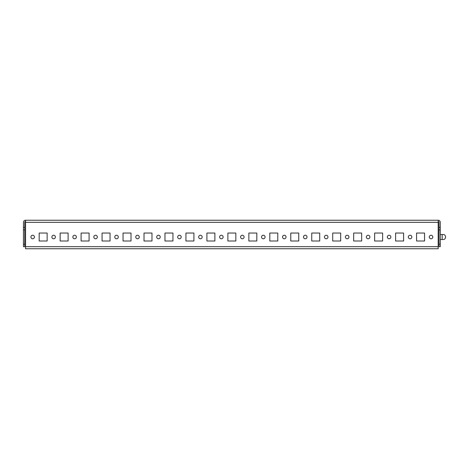 <?xml version="1.0" encoding="UTF-8"?>
<svg xmlns="http://www.w3.org/2000/svg" width="469" height="469" viewBox="0 0 469 469"><rect width="100%" height="100%" fill="white"/><g stroke="black" fill="none" stroke-linecap="round" stroke-linejoin="round"><path stroke-width="0.7" d="M439.013 227.371L440.274 227.371L440.274 229.886L439.013 229.886L439.013 222.341A0.838 0.838 0 0 0 438.175 221.503M440.274 227.371L440.274 222.341A2.099 2.099 0 0 0 438.175 220.242L438.175 248.758L25.549 248.758L25.549 220.242L438.175 220.242M440.274 244.144L440.274 246.659L439.013 246.659L439.013 244.144L440.274 244.144L440.274 229.886M24.71 246.659L23.45 246.659L23.45 227.371L24.71 227.371L24.71 246.659M34.436 237.015A1.759 1.759 0 0 0 31.792 235.491A1.759 1.759 0 0 0 31.792 238.539A1.759 1.759 0 0 0 34.436 237.015M55.401 237.015A1.759 1.759 0 0 0 52.763 235.491A1.759 1.759 0 0 0 52.763 238.539A1.759 1.759 0 0 0 55.401 237.015M76.371 237.015A1.759 1.759 0 0 0 73.727 235.491A1.759 1.759 0 0 0 73.727 238.539A1.759 1.759 0 0 0 76.371 237.015M97.335 237.015A1.759 1.759 0 0 0 94.697 235.491A1.759 1.759 0 0 0 94.697 238.539A1.759 1.759 0 0 0 97.335 237.015M118.305 237.015A1.759 1.759 0 0 0 115.661 235.491A1.759 1.759 0 0 0 115.661 238.539A1.759 1.759 0 0 0 118.305 237.015M139.27 237.015A1.759 1.759 0 0 0 136.631 235.491A1.759 1.759 0 0 0 136.631 238.539A1.759 1.759 0 0 0 139.27 237.015M160.24 237.015A1.759 1.759 0 0 0 157.596 235.491A1.759 1.759 0 0 0 157.596 238.539A1.759 1.759 0 0 0 160.24 237.015M181.204 237.015A1.759 1.759 0 0 0 178.56 235.491A1.759 1.759 0 0 0 178.56 238.539A1.759 1.759 0 0 0 181.204 237.015M202.174 237.015A1.759 1.759 0 0 0 199.53 235.491A1.759 1.759 0 0 0 199.53 238.539A1.759 1.759 0 0 0 202.174 237.015M223.138 237.015A1.759 1.759 0 0 0 220.494 235.491A1.759 1.759 0 0 0 220.494 238.539A1.759 1.759 0 0 0 223.138 237.015M244.103 237.015A1.759 1.759 0 0 0 241.465 235.491A1.759 1.759 0 0 0 241.465 238.539A1.759 1.759 0 0 0 244.103 237.015M265.073 237.015A1.759 1.759 0 0 0 262.429 235.491A1.759 1.759 0 0 0 262.429 238.539A1.759 1.759 0 0 0 265.073 237.015M286.037 237.015A1.759 1.759 0 0 0 283.399 235.491A1.759 1.759 0 0 0 283.399 238.539A1.759 1.759 0 0 0 286.037 237.015M307.007 237.015A1.759 1.759 0 0 0 304.363 235.491A1.759 1.759 0 0 0 304.363 238.539A1.759 1.759 0 0 0 307.007 237.015M327.972 237.015A1.759 1.759 0 0 0 325.334 235.491A1.759 1.759 0 0 0 325.334 238.539A1.759 1.759 0 0 0 327.972 237.015M348.942 237.015A1.759 1.759 0 0 0 346.298 235.491A1.759 1.759 0 0 0 346.298 238.539A1.759 1.759 0 0 0 348.942 237.015M369.906 237.015A1.759 1.759 0 0 0 367.262 235.491A1.759 1.759 0 0 0 367.262 238.539A1.759 1.759 0 0 0 369.906 237.015M390.87 237.015A1.759 1.759 0 0 0 388.232 235.491A1.759 1.759 0 0 0 388.232 238.539A1.759 1.759 0 0 0 390.87 237.015M395.613 233.034L395.613 241.002L403.58 241.002L403.58 233.034L395.613 233.034L395.613 241.002L403.58 241.002L403.58 233.034L395.613 233.034M374.643 233.034L374.643 241.002L382.61 241.002L382.61 233.034L374.643 233.034L374.643 241.002L382.61 241.002L382.61 233.034L374.643 233.034M353.679 233.034L353.679 241.002L361.646 241.002L361.646 233.034L353.679 233.034L353.679 241.002L361.646 241.002L361.646 233.034L353.679 233.034M332.709 233.034L332.709 241.002L340.676 241.002L340.676 233.034L332.709 233.034L332.709 241.002L340.676 241.002L340.676 233.034L332.709 233.034M311.744 233.034L311.744 241.002L319.711 241.002L319.711 233.034L311.744 233.034L311.744 241.002L319.711 241.002L319.711 233.034L311.744 233.034M290.78 233.034L290.78 241.002L298.747 241.002L298.747 233.034L290.78 233.034L290.78 241.002L298.747 241.002L298.747 233.034L290.78 233.034M269.81 233.034L269.81 241.002L277.777 241.002L277.777 233.034L269.81 233.034L269.81 241.002L277.777 241.002L277.777 233.034L269.81 233.034M248.846 233.034L248.846 241.002L256.813 241.002L256.813 233.034L248.846 233.034L248.846 241.002L256.813 241.002L256.813 233.034L248.846 233.034M227.875 233.034L227.875 241.002L235.843 241.002L235.843 233.034L227.875 233.034L227.875 241.002L235.843 241.002L235.843 233.034L227.875 233.034M206.911 233.034L206.911 241.002L214.878 241.002L214.878 233.034L206.911 233.034L206.911 241.002L214.878 241.002L214.878 233.034L206.911 233.034M185.941 233.034L185.941 241.002L193.908 241.002L193.908 233.034L185.941 233.034L185.941 241.002L193.908 241.002L193.908 233.034L185.941 233.034M164.977 233.034L164.977 241.002L172.944 241.002L172.944 233.034L164.977 233.034L164.977 241.002L172.944 241.002L172.944 233.034L164.977 233.034M144.012 233.034L144.012 241.002L151.979 241.002L151.979 233.034L144.012 233.034L144.012 241.002L151.979 241.002L151.979 233.034L144.012 233.034M123.042 233.034L123.042 241.002L131.009 241.002L131.009 233.034L123.042 233.034L123.042 241.002L131.009 241.002L131.009 233.034L123.042 233.034M102.078 233.034L102.078 241.002L110.045 241.002L110.045 233.034L102.078 233.034L102.078 241.002L110.045 241.002L110.045 233.034L102.078 233.034M81.108 233.034L81.108 241.002L89.075 241.002L89.075 233.034L81.108 233.034L81.108 241.002L89.075 241.002L89.075 233.034L81.108 233.034M60.143 233.034L60.143 241.002L68.111 241.002L68.111 233.034L60.143 233.034L60.143 241.002L68.111 241.002L68.111 233.034L60.143 233.034M39.173 233.034L39.173 241.002L47.14 241.002L47.14 233.034L39.173 233.034L39.173 241.002L47.14 241.002L47.14 233.034L39.173 233.034M416.578 233.034L416.578 241.002L424.545 241.002L424.545 233.034L416.578 233.034L416.578 241.002L424.545 241.002L424.545 233.034L416.578 233.034M411.841 237.015A1.759 1.759 0 0 0 409.197 235.491A1.759 1.759 0 0 0 409.197 238.539A1.759 1.759 0 0 0 411.841 237.015M432.805 237.015A1.759 1.759 0 0 0 430.167 235.491A1.759 1.759 0 0 0 430.167 238.539A1.759 1.759 0 0 0 432.805 237.015M439.013 229.886L439.013 244.144M25.549 221.503A0.838 0.838 0 0 0 24.71 222.341L24.71 227.371M25.549 220.242A2.099 2.099 0 0 0 23.45 222.341L23.45 227.371M438.175 248.758L25.549 248.758M440.274 234.5L443.369 234.5A2.515 2.181 90 0 1 445.55 237.015A2.515 2.181 90 0 1 443.369 239.53L440.274 239.53M23.45 244.144L24.71 244.144M24.71 229.886L23.45 229.886M438.175 222.341L25.549 222.341M438.175 246.659L25.549 246.659M442.156 234.5L442.156 239.53"/></g></svg>
